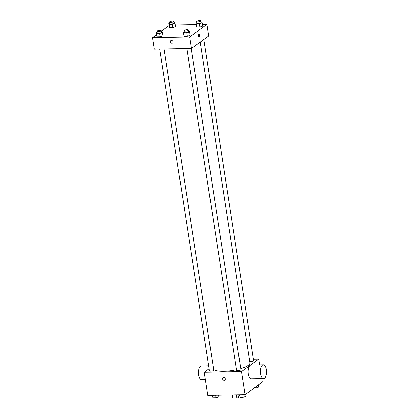 <?xml version="1.0" encoding="UTF-8"?>
<svg xmlns="http://www.w3.org/2000/svg" width="419" height="419" viewBox="0 0 419 419"><rect width="100%" height="100%" fill="white"/><g stroke="black" fill="none" stroke-linecap="round" stroke-linejoin="round"><path stroke-width="0.63" d="M239.809 396.667L238.542 397.584A4.106 1.079 -8.8 0 1 236.913 397.977L232.933 398.05A4.106 1.079 -8.8 0 1 232.341 397.699L231.906 394.876M232.44 394.866L232.933 398.05M236.416 394.792L236.913 397.977M236.033 394.798A4.321 1.137 171.2 0 1 234.053 394.976A4.321 1.137 171.2 0 1 232.472 394.866M238.102 394.761L238.542 397.584M261.817 378.645L262.357 382.138L245.021 394.63L207.824 395.321L204.252 372.245L209.154 368.71M253.348 359.162L258.785 359.062L241.449 371.553L245.021 394.63M241.449 371.553L204.252 372.245M224.82 380.133A1.514 1.299 54.2 0 1 223.049 377.676A1.514 1.299 54.2 0 1 224.82 380.133A1.514 1.299 54.2 0 1 223.049 377.676M213.632 369.385A18.604 4.892 -8.8 0 0 236.536 369.689M240.742 368.605A18.604 4.892 -8.8 0 0 249.902 362.807L200.256 42.12M249.687 361.424A2.163 0.566 -8.8 0 0 252.123 361.283A2.163 0.566 -8.8 0 0 253.558 360.513L203.864 39.517M186.827 48.562L236.63 370.291A2.163 0.566 -8.8 0 0 238.856 370.522A2.163 0.566 -8.8 0 0 240.904 369.631L191.184 48.484M159.67 49.065L209.479 370.794A2.163 0.566 -8.8 0 0 211.7 371.025A2.163 0.566 -8.8 0 0 213.748 370.134L164.033 48.986M258.785 359.062L259.68 364.855M263.666 378.614L251.269 378.844A6.913 3.064 -91.1 0 1 248.079 371.983A6.913 3.064 -91.1 0 1 251.012 365.012L263.41 364.781A6.913 3.064 -91.1 0 1 266.547 370.616A6.913 3.064 -91.1 0 1 264.562 378.289A6.913 3.064 -91.1 0 1 263.666 378.614A6.913 3.064 -91.1 0 1 260.477 371.753A6.913 3.064 -91.1 0 1 263.41 364.781M208.704 365.797L201.419 365.934A6.913 3.064 88.9 0 0 200.528 366.253A6.913 3.064 88.9 0 0 198.538 373.931A6.913 3.064 88.9 0 0 201.675 379.761L205.404 379.693M202.503 24.527L206.986 24.443L208.772 35.987L191.431 48.478L154.239 49.17L152.453 37.631L156.497 34.714M206.986 24.443L189.645 36.94L191.431 48.478M189.645 36.94L152.453 37.631M172.633 43.042A1.514 1.299 54.2 0 1 170.868 40.591A1.514 1.299 54.2 0 1 172.633 43.047A1.514 1.299 54.2 0 1 170.868 40.591M202.754 26.167L199.926 27.109L196.794 27.167L196.49 26.282L196.794 27.167L199.926 27.109L202.754 26.167L202.246 22.872L199.413 23.81L196.281 23.867L195.982 22.987L196.888 22.684M162.944 35.793L160.116 36.731L156.984 36.788L156.68 35.908L156.984 36.788L160.116 36.731L162.944 35.793L162.436 32.493L159.602 33.436L156.47 33.494L156.172 32.609L157.078 32.31M175.346 25.035L196.239 24.648M161.289 31.263L169.156 25.596M190.095 35.285L187.267 36.228L184.135 36.285L183.836 35.406L184.135 36.285L187.267 36.228L190.095 35.285L189.587 31.991L186.759 32.928L183.627 32.991L183.323 32.106L184.229 31.807M175.603 26.669L172.769 27.612L169.637 27.67L169.339 26.79L169.637 27.67L172.769 27.612L175.603 26.669L175.09 23.375L172.261 24.312L169.129 24.375L168.826 23.49L169.737 23.192M198.988 33.714A1.514 0.67 -91.1 0 1 199.674 34.992A1.514 0.67 -91.1 0 1 199.24 36.668A1.514 0.67 -91.1 0 1 199.046 36.736A1.514 0.67 -91.1 0 1 198.349 35.238A1.514 0.67 -91.1 0 1 198.988 33.714A1.514 0.67 -91.1 0 1 199.674 34.992A1.514 0.67 -91.1 0 1 199.24 36.668A1.514 0.67 -91.1 0 1 199.046 36.736M174.005 22.506L174.791 22.495L175.09 23.375M169.569 22.113L169.826 23.763A2.163 0.566 -8.8 0 0 172.047 23.993A2.163 0.566 -8.8 0 0 174.095 23.103L173.838 21.453A2.163 0.566 -8.8 0 0 172.125 21.16A2.163 0.566 -8.8 0 0 169.768 21.819A2.163 0.566 -8.8 0 0 169.569 22.113A2.163 0.566 -8.8 0 0 171.79 22.348A2.163 0.566 -8.8 0 0 173.838 21.453M172.261 24.312L172.769 27.612M169.129 24.375L169.637 27.67M168.826 23.49L169.339 26.79M201.157 22.003L201.942 21.987L202.246 22.872M196.721 21.61L196.977 23.26A2.163 0.566 -8.8 0 0 199.198 23.49A2.163 0.566 -8.8 0 0 201.246 22.6L200.994 20.95A2.163 0.566 -8.8 0 0 199.276 20.657A2.163 0.566 -8.8 0 0 196.92 21.317A2.163 0.566 -8.8 0 0 196.721 21.61A2.163 0.566 -8.8 0 0 198.941 21.84A2.163 0.566 -8.8 0 0 200.994 20.95M199.413 23.81L199.926 27.109M196.281 23.867L196.794 27.167M195.982 22.987L196.49 26.282M161.346 31.629L162.132 31.614L162.436 32.493M156.91 31.236L157.167 32.881A2.163 0.566 -8.8 0 0 159.388 33.117A2.163 0.566 -8.8 0 0 161.441 32.221L161.184 30.571A2.163 0.566 -8.8 0 0 159.466 30.278A2.163 0.566 -8.8 0 0 157.109 30.938A2.163 0.566 -8.8 0 0 156.91 31.236A2.163 0.566 -8.8 0 0 159.136 31.467A2.163 0.566 -8.8 0 0 161.184 30.571M159.602 33.436L160.116 36.731M156.47 33.494L156.984 36.788M156.172 32.609L156.68 35.908M188.498 31.121L189.283 31.111L189.587 31.991M184.067 30.728L184.318 32.378A2.163 0.566 -8.8 0 0 186.544 32.609A2.163 0.566 -8.8 0 0 188.592 31.718L188.335 30.068A2.163 0.566 -8.8 0 0 186.617 29.775A2.163 0.566 -8.8 0 0 184.26 30.435A2.163 0.566 -8.8 0 0 184.067 30.728A2.163 0.566 -8.8 0 0 186.287 30.964A2.163 0.566 -8.8 0 0 188.335 30.068M186.759 32.928L187.267 36.228M183.627 32.991L184.135 36.285M183.323 32.106L183.836 35.406M258.314 385.056L258.638 387.156L255.81 388.099L254.045 388.13M255.637 386.983L255.81 388.099M218.571 395.122L218.828 396.783L216 397.72L212.868 397.778L212.307 395.237M215.607 395.18L216 397.72M212.475 395.237L212.868 397.778M245.654 394.174L245.979 396.274L243.151 397.217L240.019 397.275L239.464 394.735M242.758 394.672L243.151 397.217M239.626 394.729L240.019 397.275"/></g></svg>

